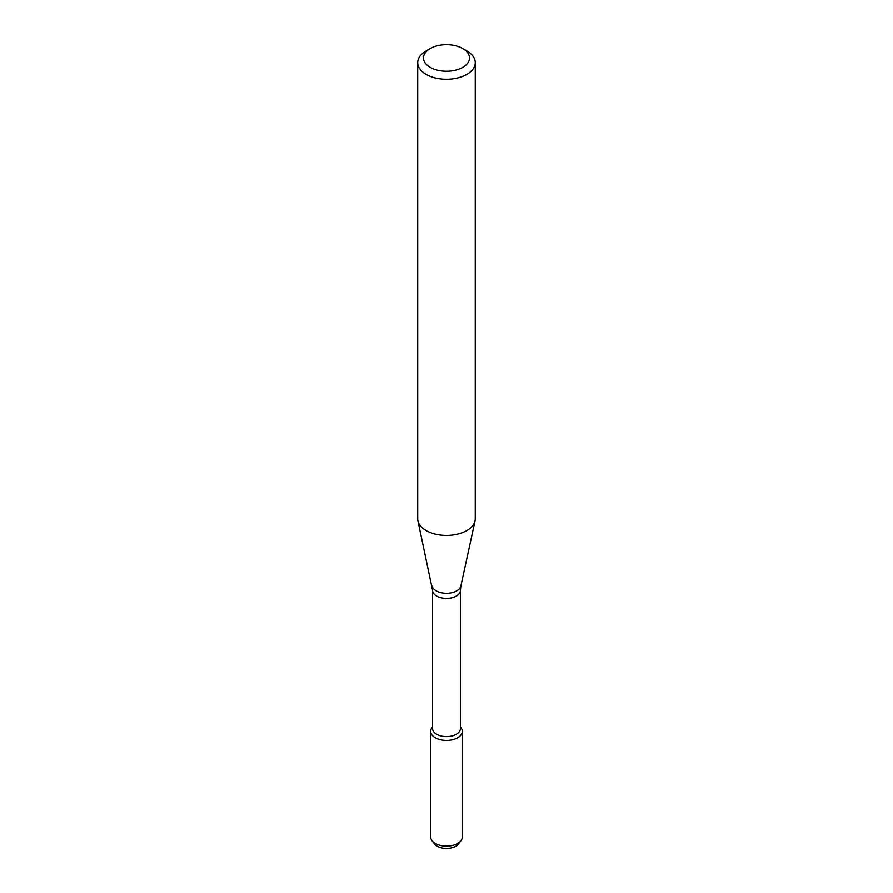<?xml version="1.0" encoding="UTF-8"?>
<svg xmlns="http://www.w3.org/2000/svg" width="893" height="893" viewBox="0 0 893 893"><rect width="100%" height="100%" fill="white"/><g stroke="black" fill="none" stroke-linecap="round" stroke-linejoin="round"><path stroke-width="1.34" d="M460.408 726.891L460.944 727.594A15.828 9.131 180 0 1 457.685 737.774A15.828 9.131 180 0 1 437.525 738.846A15.828 9.131 180 0 1 432.056 727.594L432.592 726.891M432.592 590.373A13.908 8.026 180 0 0 441.175 597.797A13.908 8.026 180 0 0 456.334 596.055A13.908 8.026 180 0 0 460.408 590.373L460.408 728.61A13.908 8.026 180 0 1 456.334 734.28A13.908 8.026 180 0 1 441.175 736.022A13.908 8.026 180 0 1 432.592 728.61L432.592 590.373L417.957 520.876A28.766 16.61 180 0 1 417.734 518.811L417.734 62.633A28.766 16.61 180 0 1 426.162 50.89L430.225 48.546A23.017 13.283 180 0 1 462.775 48.546A23.017 13.283 180 0 1 462.775 67.332A23.017 13.283 180 0 1 430.225 67.332A23.017 13.283 180 0 1 430.225 48.546M462.775 48.546L466.838 50.89A28.766 16.61 180 0 1 475.266 62.633L475.266 518.811A28.766 16.61 180 0 1 475.043 520.876A28.766 16.61 180 0 1 466.838 530.554A28.766 16.61 180 0 1 437.168 534.516A28.766 16.61 180 0 1 417.957 520.876M475.266 62.633A28.766 16.61 180 0 1 466.838 74.376A28.766 16.61 180 0 1 435.494 77.981A28.766 16.61 180 0 1 417.734 62.633M460.408 726.958A15.828 9.131 180 0 1 462.328 731.322L462.328 837.02A15.828 9.131 180 0 1 460.944 840.748L458.422 844.019A13.06 7.535 180 0 1 455.731 846.263A13.06 7.535 180 0 1 434.578 844.019L432.056 840.748A15.828 9.131 180 0 1 430.672 837.02L430.672 731.322A15.828 9.131 180 0 1 432.592 726.958M460.944 840.748A15.828 9.131 180 0 1 457.685 843.483A15.828 9.131 180 0 1 432.056 840.748M462.328 731.322A15.828 9.131 180 0 1 457.685 737.774A15.828 9.131 180 0 1 440.45 739.761A15.828 9.131 180 0 1 430.672 731.322M460.408 590.373L460.877 585.987A14.489 8.361 180 0 1 456.747 590.853A14.489 8.361 180 0 1 441.801 592.852A14.489 8.361 180 0 1 432.123 585.987M460.877 585.987L475.043 520.876"/></g></svg>
